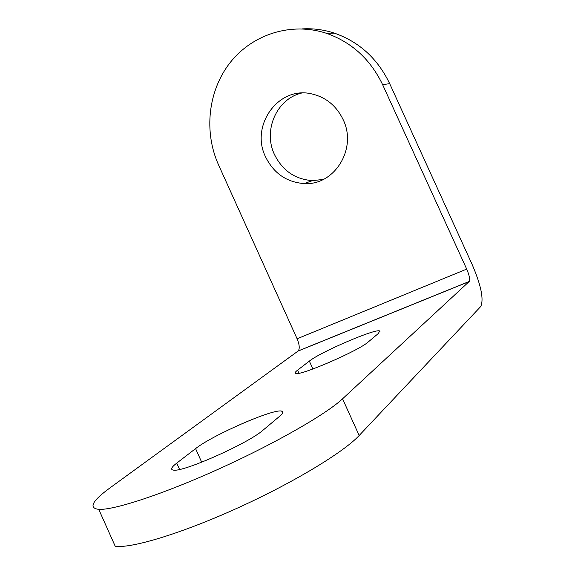 <?xml version="1.0" encoding="UTF-8"?>
<svg xmlns="http://www.w3.org/2000/svg" width="575" height="575" viewBox="0 0 575 575"><rect width="100%" height="100%" fill="white"/><g stroke="black" fill="none" stroke-linecap="round" stroke-linejoin="round"><path stroke-width="0.86" d="M302.436 28.887C313.224 28.29 323.854 29.699 334.334 33.127C359.238 41.838 377.682 58.664 389.663 83.605L472.097 264.385C481.059 285.2 483.956 299.23 480.786 306.461L359.159 435.512C343.8 452.122 293.624 482.605 237.626 508.005C181.635 533.449 130.971 548.737 115.201 546.221L98.749 509.349C113.843 510.356 163.933 493.903 219.887 468.503C275.849 443.138 326.535 413.907 342.563 398.813L469.265 281.441C470.177 279.335 469.322 275.217 466.699 269.1L382.662 84.748C370.451 59.318 351.67 42.162 326.334 33.271C291.36 21.749 252.518 34.241 230.266 62.438C208.006 90.685 203.615 131.761 218.572 164.946L297.103 338.783C299.482 344.583 299.863 348.63 298.238 350.93L469.265 281.441M98.749 509.349C88.298 508.12 92.151 500.882 110.307 487.65L298.238 350.93M265.621 156.989C273.808 173.398 286.666 182.261 304.211 183.569C334.341 185.768 357.542 148.702 343.11 119.557C336.368 105.735 325.86 97.175 311.592 93.869C278.207 85.776 249.924 125.903 265.621 156.989M195.586 448.615L176.733 463.119C171.321 467.317 170.222 469.653 173.427 470.113C182.749 472.542 248.946 443.037 263.134 430.1L279.644 416.257C283.137 413.281 283.82 411.563 281.685 411.103C273.448 408.487 212.326 435.174 195.586 448.615L201.688 462.207M309.343 361.107L297.57 370.171C295.176 372.018 294.551 373.11 295.701 373.448C299.949 376.179 359.008 350.577 368.28 341.931L378.451 333.407L379.622 330.956C375.468 328.382 320.383 352.072 309.343 361.107L312.908 368.985M301.523 93.078C276.474 98.979 262.904 130.69 274.491 154.56C282.526 170.667 295.176 179.357 312.441 180.622L323.265 179.45M389.663 83.605L382.662 84.748M342.563 398.813L359.159 435.512M466.699 269.1L297.103 338.783M469.15 281.577L298.051 351.081M176.733 463.119L179.565 469.437M297.57 370.171L298.957 373.247M334.334 33.127L326.334 33.271M312.441 180.622L304.211 183.569M281.685 411.103L282.591 413.123M379.622 330.956L379.96 331.71"/></g></svg>
